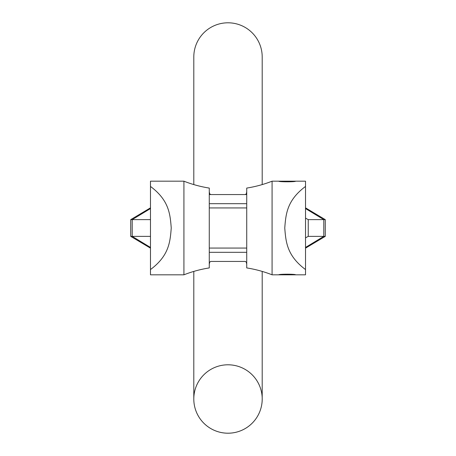 <?xml version="1.0" encoding="UTF-8"?>
<svg xmlns="http://www.w3.org/2000/svg" width="456" height="456" viewBox="0 0 456 456"><rect width="100%" height="100%" fill="white"/><g stroke="black" fill="none" stroke-linecap="round" stroke-linejoin="round"><path stroke-width="0.68" d="M260.986 408.04A34.2 34.2 0 0 1 193.8 399L193.8 271.417L193.8 399A34.2 34.2 0 0 0 260.986 408.04C262.633 402.015 262.633 395.985 260.986 389.96A34.2 34.2 0 0 0 193.8 399A34.2 34.2 0 0 0 228 433.2A34.2 34.2 0 0 0 262.2 399L262.2 271.417M228 22.8A34.2 34.2 0 0 1 262.2 57A34.2 34.2 0 0 0 228 22.8A34.2 34.2 0 0 0 193.8 57A34.2 34.2 0 0 1 228 22.8A34.2 34.2 0 0 1 262.2 57L262.2 184.583M246.724 194.558L210.592 194.558L209.617 193.663L209.275 191.611L209.275 264.389L209.617 262.337L210.592 261.442L245.408 261.442L246.382 262.337L246.724 264.389M210.592 194.558L209.275 194.558M150.48 186.441L150.48 181.186L183.922 181.186L183.922 274.814L150.48 274.814L150.48 186.441C169.079 200.292 170.156 214.149 171.239 228C170.156 241.851 169.079 255.708 150.48 269.559M150.48 236.362L130.718 236.362L130.718 219.638L132.2 219.638L132.2 236.362L150.48 247.443M150.48 219.638L132.2 219.638L150.48 208.557M183.922 181.186A120.384 120.384 0 0 0 209.275 188.077L209.275 267.923A120.384 120.384 0 0 0 183.922 274.814A120.384 120.384 0 0 1 209.275 267.923M246.724 191.611L246.382 193.663L245.408 194.558M209.275 248.064L246.724 248.064M246.724 207.936L209.275 207.936M246.724 188.077L246.724 267.923A120.384 120.384 0 0 1 272.078 274.814L272.078 181.186A120.384 120.384 0 0 1 246.724 188.077M295.551 181.186L278.827 181.186C278.32 182.001 296.058 182.001 295.551 181.186L305.52 181.186L305.52 274.814L295.551 274.814C296.058 273.999 278.32 273.999 278.827 274.814L272.078 274.814A120.384 120.384 0 0 0 246.724 267.923M305.52 237.878L308.233 236.362L308.233 219.638L305.52 218.122M308.233 219.638L323.8 219.638L305.52 208.557M305.52 207.845L325.282 219.638L323.8 219.638L323.8 236.362L308.233 236.362M325.282 219.638L325.282 236.362L323.8 236.362L305.52 247.443M278.827 181.186L272.078 181.186M305.52 186.441C286.921 200.292 285.844 214.149 284.761 228C285.844 241.851 286.921 255.708 305.52 269.559M295.551 274.814L278.827 274.814M228 364.8A34.2 34.2 0 0 1 260.986 389.96M228 433.2A34.2 34.2 0 0 0 262.2 399M193.8 57L193.8 184.583L193.8 57M246.724 203.678L209.275 203.678M209.275 252.322L246.724 252.322M150.48 207.845L130.718 219.638M305.52 248.155L325.282 236.362M150.48 248.155L130.718 236.362"/></g></svg>
